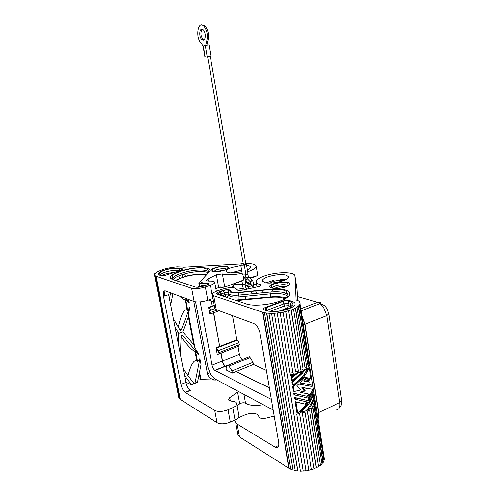 <?xml version="1.0" encoding="UTF-8"?>
<svg xmlns="http://www.w3.org/2000/svg" width="496" height="496" viewBox="0 0 496 496"><rect width="100%" height="100%" fill="white"/><g stroke="black" fill="none" stroke-linecap="round" stroke-linejoin="round"><path stroke-width="0.74" d="M226.591 366.922L225.159 366.197C223.82 365.13 222.89 363.419 222.363 361.057L220.912 353.164M271.324 399.392L214.824 370.357C213.503 369.278 212.573 367.548 212.034 365.168L200.198 301.89M269.378 387.946L236.04 371.566L232.364 373.073L226.43 370.115L226.046 368.001L227.459 365.23L228.327 365.099L231.973 370.934L232.364 373.073M219.306 310.794L210.304 314.005L209.746 313.788L208.549 307.328L212.251 306.026L211.321 300.954M232.512 315.661L236.809 339.816L237.398 340.058L238.948 342.649L239.314 344.708L238.502 346.282L217.769 354.398L217.198 354.132L216.033 347.826L219.672 346.425L213.509 312.864M208.611 299.999L213.596 301.754M210.304 314.005L211.079 311.296L209.114 307.539L208.549 307.328M246.171 287.94L247.547 289.106M269.34 387.748L236.04 371.566M226.666 366.786L225.351 366.116C224.012 365.056 223.076 363.345 222.549 360.983L221.098 353.09M219.672 346.425L213.702 312.796M212.251 306.026L211.544 301.029M220.088 286.893L225.004 288.43M318.785 412.492L304.978 324.217L326.777 315.617L339.766 402.535L318.785 412.492L318.258 418.345M302.3 316.665L304.978 324.217M252.216 293.799L250.573 291.214M249.029 288.771L246.785 285.733L245.123 285.442M236.474 289.329L243.474 288.455L242.699 290.141M241.199 264.876L240.752 265.273L242.426 274.933L245.117 274.889L248.012 273.631L246.363 263.984L245.805 263.76M240.752 265.273L243.449 265.205L246.363 263.984M240.994 263.686L241.254 265.186L243.183 265.137L243.759 264.759L243.499 263.258L240.994 263.686L243.499 263.258M243.741 264.653L245.861 264.07L210.211 55.961L207.557 56.42L243.121 263.097M207.588 56.594L210.217 56.005M210.874 55.843L208.996 44.894L205.27 45.496L203.044 46.103L204.929 56.997M203.087 46.072L201.221 43.307C195.275 38.062 197.718 20.125 203.732 25.953L203.924 26.133C207.359 30.814 208.215 36.103 206.485 41.993L205.716 45.39M203.453 40.25L201.754 39.643C199.243 37.436 199.07 29.723 201.55 29.214L203.298 29.828C205.834 32.085 205.933 39.847 203.453 40.25M206.875 45.167L207.644 41.825C209.38 35.935 208.531 30.653 205.09 25.978L201.816 24.967M202.356 29.221C200.285 32.184 200.471 35.607 202.907 39.475L203.85 40.071M245.886 274.455L244.224 264.79M253.499 287.767L250.964 284.295C249.984 283.613 249.246 283.731 248.756 284.648M257.04 293.328L255.39 290.737M287.475 294.426L287.971 294.618M269.483 297.42L270.041 297.011M247.541 283.173L248.936 283.439L250.443 284.475M231.564 287.575L233.827 285.566M270.177 283.036C273.098 280.996 276.935 280.221 281.697 280.717L282.429 280.996M234.503 283.755L235.402 284.462C237.268 284.89 239.711 284.716 242.711 283.954M241.676 270.611C237.708 270.797 234.8 271.566 232.959 272.924M237.999 346.481L239.388 354.28C239.903 356.618 240.839 358.298 242.209 359.327M248.242 357.077L249.302 356.649L250.12 357.566L252.991 362.34L253.363 364.455L266.383 370.413M214.315 305.703L209.114 307.539M212.449 305.958L214.247 305.325M252.991 362.34L231.973 370.934M253.363 364.455L236.232 371.485M217.769 354.398L218.562 351.887L216.603 348.087L216.033 347.826M237.398 340.058L216.603 348.087M219.864 346.351L236.809 339.816M274.176 416.088L266.321 418.097C262.136 418.897 259.613 418.388 258.763 416.572L258.838 416.832M236.505 289.546L236.418 289.019C234.521 287.091 229.902 287.128 222.549 289.137L217.428 290.879C213.956 292.119 212.238 293.347 212.276 294.568L213.702 295.74L262.657 312.275L266.557 313.119L271.541 313.41L297.718 471.014L300.378 471.026M212.276 294.568L214.811 308.407L216.25 309.665L213.702 295.74M285.696 279.701L280.711 279.496L281.325 280.339L283.47 280.643M297.656 300.44L297.054 289.621L294.909 275.974L296.1 300.037M298.301 300.998L296.075 299.869M324.427 459.482L300.03 304.104M323.907 460.455L324.148 459.494M321.941 463.673L323.993 460.982L314.979 404.984M320.447 465.347L321.985 463.946L313.088 407.631L311.265 408.834L320.447 465.347L311.494 408.896L313.088 407.631M318.556 466.451L320.218 465.273M314.042 468.701L318.587 466.655L309.585 410.08L307.216 411.079L309.585 410.08M311.494 469.737L314.067 468.869L304.947 412.139L302.225 412.839L311.494 469.737L302.225 412.839M308.76 470.258L311.395 469.6M296.713 414.104L305.995 470.89L308.785 470.413L299.553 413.621L296.713 414.104L299.553 413.621M303.205 470.989L300.402 471.188L274.319 313.329L277.239 313.001L303.205 470.989L305.97 470.735M268.937 313.336L295.188 470.623L297.718 471.014M266.749 313.019L293.031 469.886L295.157 470.437M293.031 469.886L266.557 313.119M264.449 312.765L290.774 469.241L292.857 470.028M216.25 309.665L253.878 323.535L255.545 324.589C257.815 326.771 259.334 329.766 260.096 333.566L278.665 442.426C279.155 446.908 277.983 448.489 275.137 447.163L237.138 424.055L239.487 436.926L288.976 468.286L290.73 468.999M239.487 436.926L237.962 434.911L235.619 422.115C235.457 420.236 237.007 418.525 240.281 416.981L245.123 414.811C252.123 412.467 256.649 412.87 258.701 416.02L258.714 416.138M237.138 424.055L235.619 422.115M288.976 468.286L262.657 312.275M271.541 313.41L297.823 470.853M323.175 462.483L314.321 406.317L315.189 404.984M300.179 303.155L299.28 301.456L298.257 300.743M299.925 302.269L300.068 303.168M285.938 311.606L295.604 371.901L285.845 311.525L291.034 309.975L300.849 370.301L291.208 310.037L295.287 308.121L305.04 368.181L306.671 367.021L296.949 307.129L299.485 305.102L308.841 364.61L307.942 365.819L298.536 306.119M305.04 368.181L295.523 308.152L297.209 307.148M293.508 309.12L303.087 369.284L300.849 370.301M285.845 311.525L283.024 312.145L292.894 372.651L290.017 373.147L280.135 312.641L277.239 313.001M314.321 406.317L314.768 405.238M299.485 305.102L299.739 304.135M307.942 365.819L303.416 338.799M300.26 318.798L298.263 306.119M301.475 371.355L302.2 371.746L292.429 380.761L291.605 380.382L291.109 377.369L296.645 373.054L301.475 371.355M291.834 381.808L292.665 382.187L293.155 385.2L292.324 384.815L291.834 381.808L301.717 372.862L303.589 370.338L307.043 368.001L307.83 368.33L304.315 370.648L303.589 370.338M299.937 382.844L311.928 385.088L299.807 382.968L304.674 377.313L306.764 377.704L304.339 381.226L306.534 381.647L307.322 377.797L308.89 378.033L308.245 381.932L310.012 382.168L309.368 378.088L310.849 378.225L309.095 367.083C307.929 370.58 305.945 374.089 303.137 377.611L293.39 386.626L292.559 386.241L302.424 377.301L307.012 369.991M307.725 368.286L308.252 366.736L309.095 367.083M308.245 381.932L307.495 381.598L308.084 377.915M304.339 381.226L303.62 380.909L305.92 377.555M312.592 389.286L302.529 387.705L305.251 390.86L300.905 392.491L300.173 392.15L304.538 390.532L301.81 387.37L312.592 389.286L313.224 393.322C312.083 396.893 310.124 400.452 307.353 404.004L297.687 412.994L296.856 412.567L295.077 401.648L304.891 404.066L306.677 401.909M300.607 412.424L307.576 405.406C310.347 401.853 312.3 398.288 313.441 394.711L313.906 397.649C312.765 401.233 310.812 404.804 308.047 408.357L305.964 410.812L300.607 412.424L299.832 412.027L306.857 405.052L310.98 398.53M308.165 409.888L308.27 409.758C311.035 406.199 312.988 402.628 314.123 399.038L314.582 401.971L312.127 407.625L308.165 409.888L307.452 409.535L311.6 403.006M321.092 450.926L322.908 462.452M318.122 432.518L321.055 451.106L318.203 432.134M314.055 406.298L318.141 432.202M292.429 380.761L291.939 377.741L297.383 373.376L296.645 373.054M302.306 371.609L297.383 373.376M291.939 377.741L291.109 377.369M313.658 406.398L314.805 403.353L315.047 404.897L313.658 406.398L312.945 406.05M314.805 403.353L314.216 403.074M311.928 385.088L312.151 386.489L298.66 384.059L296.887 385.603L300.898 389.912L294.184 391.511L293.353 391.115L292.559 386.241M293.39 386.626L294.184 391.511M294.711 374.071L293.942 373.736L290.619 374.35L290.879 375.937L291.704 376.309L294.711 374.071L291.443 374.716L291.704 376.309M291.443 374.716L290.619 374.35M293.694 393.179L294.519 393.576L294.754 394.99L293.923 394.593L293.694 393.179L307.03 396.31L308.512 394.041M294.382 397.42L295.213 397.823L295.442 399.237L294.618 398.834L294.382 397.42L307.706 400.52L312.058 391.883M295.077 401.648L295.907 402.058L297.687 412.994M294.519 393.576L307.03 396.31M307.756 396.651L309.374 394.177L300.905 392.491M305.251 390.86L304.538 390.532M294.754 394.99L307.979 398.059L311.538 391.846L312.908 392.231L312.164 391.89M295.213 397.823L307.706 400.52M308.425 400.867L312.908 392.231M295.907 402.058L304.891 404.066M305.61 404.414L307.539 402.07L295.442 399.237M302.529 387.705L301.81 387.37M313.441 394.711L312.846 394.438M292.665 382.187L302.43 373.172L304.315 370.648M307.83 368.33L302.913 376.185L293.155 385.2M314.123 399.038L313.528 398.759M280.147 312.74L283.08 312.238M295.697 372.006L298.369 371.219L288.666 310.868M316.281 467.728L307.216 411.079M316.448 467.84L307.384 411.172M302.318 412.957L304.947 412.139M277.202 313.106L303.18 471.15M271.659 313.298L274.319 313.329M264.585 282.522L262.31 280.897C262.272 279.527 264.163 278.163 267.983 276.805C274.846 274.703 280.897 274.108 286.142 275.032L288.66 276.737C289.869 280.159 271.231 284.673 264.585 282.522M236.425 289.1L236.449 289.379C237.2 290.513 239.76 290.681 244.119 289.875L259.439 286.359L261.181 285.088L260.326 284.555C257.74 283.979 256.345 283.111 256.134 281.957C256.085 279.93 258.887 277.915 264.548 275.912C276.154 271.74 294.773 271.579 294.897 275.838L294.909 275.974M273.104 281.455L272.856 280.662L273.246 280.457L266.067 282.825M247.814 304.377L217.577 294.407C216.033 293.675 216.733 292.745 219.691 291.611L223.002 290.476C227.05 289.397 229.443 289.416 230.194 290.532C230.38 292.181 233.25 292.795 238.793 292.386L270.029 289.286C289.583 286.979 297.761 294.76 280.079 301.016C269.278 305.121 252.272 306.454 245.898 303.8M262.899 312.189L289.205 468.168M271.238 288.058L272.037 288.033M250.35 278.361L257.765 275.516L249.885 277.884M228.024 409.77L230.299 422.108L235.03 419.988L232.779 407.687L228.024 409.77C222.654 411.798 218.215 412.015 214.718 410.415L185.07 392.367C183.173 390.687 181.796 388.021 180.947 384.375L163.537 296.379C162.924 292.435 163.519 290.606 165.317 290.892L194.147 301.518L191.648 288.288C195.126 289.1 199.69 288.66 205.344 286.973L210.372 285.293C213.299 284.264 214.743 283.272 214.706 282.323C214.446 281.474 212.945 281.065 210.217 281.083L209.572 281.102C207.725 281.114 206.72 280.841 206.553 280.283L207.929 278.938L216.374 274.747L218.668 287.432L225.351 286.868L243.152 280.569M218.668 287.432L215.896 288.87M194.147 301.518C197.625 302.417 202.182 302.002 207.805 300.278L212.995 298.48M247.361 278.746L245.83 279.273M243.195 280.197L225.351 286.868M216.374 274.747L222.388 273.916C226.771 275.237 233.349 275.013 242.135 273.253M247.69 271.758L248.074 271.634C253.555 269.719 256.265 267.89 256.19 266.147C255.583 264.343 252.117 263.525 245.799 263.705M193.793 301.388L207.458 373.686C208.463 377.196 211.017 379.31 215.128 380.029L201.01 379.589L199.553 371.975M188.654 299.491L189.329 303.056L186.143 298.567M185.746 299.782L187.792 310.477L187.079 309.932L185.144 299.82L185.746 299.782L189.329 303.056M173.364 318.55L180.16 330.348L181.232 329.958L190.042 306.807L187.792 310.477M190.042 306.807L188.486 314.123L188.517 316.677L182.733 331.836L178.74 333.287L178.3 343.722M180.408 354.454L181.183 335.587L182.249 335.197L199.206 354.919L194.928 347.789L188.486 314.123M199.206 354.919L195.61 351.354L195.002 351.304L196.881 361.107L197.594 361.714L195.61 351.354M197.594 361.714L199.894 358.546L194.978 383.321L193.291 382.608M194.978 383.321L197.507 382.292L201.035 364.523L199.894 358.546M198.264 378.485L201.01 379.589M183.322 369.328L194.097 383.681L191.555 384.716L185.857 382.261M189.999 390.346L190.018 390.333C188.108 388.666 186.732 386.018 185.882 382.385L168.677 294.674L163.537 296.379M232.779 407.687C235.544 406.398 236.859 405.021 236.722 403.552C236.375 402.225 234.862 401.438 232.184 401.196L231.551 401.152C229.741 400.985 228.724 400.47 228.501 399.596L229.704 397.656L238.545 391.518M237.565 392.045L239.704 403.856L240.591 403.36C242.6 402.609 244.237 402.56 245.514 403.198C249.513 405.604 255.415 406.094 263.221 404.68M239.704 403.856L237.125 405.759M235.03 419.988C237.776 418.68 239.078 417.26 238.936 415.741L236.722 403.552M241.044 263.977L183.526 267.263M185.12 276.706L184.586 273.897M184.772 273.842L185.306 276.65M159.067 271.002L164.529 269.037L170.909 267.604L177.146 266.867L183.501 267.146M180.86 268.398L181.003 269.154M181.133 269.849L181.214 270.277M182.051 274.66L182.596 277.518M181.028 268.448L181.176 269.21M181.251 269.619L181.369 270.221M182.206 274.61L182.751 277.462M179.341 278.876L178.765 275.869M179.447 278.82L178.87 275.826M230.299 422.108C224.961 424.167 220.54 424.365 217.037 422.697L180.302 399.416L155.992 276.105L155.174 275.739L179.651 398.66L178.864 397.953L154.442 274.79L178.69 397.079M180.253 399.175L179.651 398.66M173.997 272.118L174.077 272.558M174.288 273.643L174.369 274.065M174.028 272.577L173.941 272.124M167.586 273.302L167.828 274.536M167.549 273.315L167.791 274.548M163.643 274.654L163.823 275.578M163.55 274.691L163.723 275.59M164.046 296.211L163.358 292.708M159.91 275.28L159.334 272.366M159.47 272.279L159.662 273.265M159.879 274.338L160.072 275.336M163.432 292.324L164.188 296.162M156.383 272.403L159.049 270.934M156.364 272.298L154.74 273.835M154.213 274.834L154.702 273.637M155.174 275.739L179.44 398.734M154.957 275.801L154.43 275.354M191.648 288.288L155.787 276.173M170.705 304.99L172.955 293.706M169.471 298.697L170.636 292.851M184.506 375.36L191.555 384.716M200.347 379.223L199.256 373.5M196.881 361.107C194.048 359.371 191.09 364.194 188.003 375.565M176.074 332.376L178.74 333.287L174.983 326.821M185.144 299.82C184.159 299.956 182.33 298.741 179.645 296.174M178.281 327.087C181.263 314.247 184.196 308.531 187.079 309.932M181.232 329.958L179.378 328.991M164.04 291.109L164.988 295.901M188.418 316.932L193.725 344.627M194.928 347.789L193.911 344.844L182.733 331.836M181.121 337.057C187.959 346.041 192.584 350.79 195.002 351.304M164.232 292.082L164.238 290.954M241.862 271.684C233.046 273.451 227.838 273.315 226.238 271.262C226.213 270.022 228.123 268.751 231.967 267.456L240.814 265.608M246.611 265.465C248.992 265.682 250.282 266.222 250.474 267.071C250.561 267.921 249.525 268.851 247.368 269.861M250.065 278.07L252.216 277.487L250.232 278.244M241.595 270.128L230.398 272.881M245.78 279.645L247.578 278.969M205.685 285.473L206.237 283.03C209.43 283.185 209.504 283.91 206.466 285.212L203.236 286.291C200.006 287.252 197.389 287.506 195.387 287.048L173.848 279.899M245.365 282.9L246.326 281.74L245.954 279.583M195.591 301.859L207.905 367.207L210.471 374.207L214.346 378.609L273.129 409.969M318.215 418.085L318.575 412.591L304.755 324.303L303.571 324.768M302.405 317.353L304.755 324.303M219.871 286.955L224.762 288.486M197.904 287.004L198.592 287.227M217.918 293.595L218.569 293.812M266.705 309.671L267.369 309.888M215.072 370.512L225.413 366.339M222.363 361.057L212.034 365.168M214.88 308.636L210.651 310.136M246.915 278.293L250.077 281.517L251.745 281.003L251.788 279.837M245.855 276.96L246.655 278.027L248.322 277.5L248.409 276.346M245.551 275.206L247.665 274.61L248.632 276.607L252.055 280.11C253.71 282.038 254.026 284.326 252.997 286.986M206.485 41.993L207.644 41.825M203.304 46.01L205.189 56.916M205.27 45.496L207.161 56.457M245.867 279.012L245.148 284.586L242.668 284.301L243.393 278.684L245.867 278.975L245.842 276.898L243.548 277.469L242.978 275.175M244.633 289.757C243.071 288.43 242.414 286.614 242.668 284.301L242.674 284.258M243.35 277.326L243.393 278.647M247.944 287.066L252.123 285.615M301.37 310.75L320.149 303.577C325.37 305.462 325.426 306.813 326.79 308.45L328.798 313.85L326.777 315.617L323.411 307.074L320.149 303.577L317.719 302.324L301.047 308.661M339.5 407.532C341.384 405.889 342.11 403.496 341.663 400.346L339.766 402.535C340.163 405.424 339.81 407.569 338.706 408.977L336.257 410.149M246.276 282.063L251.019 283.408M253.605 284.146L256.649 285.008M285.677 293.235L287.835 293.849M297.439 296.571L317.719 302.324L320.955 302.684M250.12 357.566L229.133 366.048M225.606 366.265L227.267 365.595M238.948 342.649L218.135 350.734M239.388 354.28L222.549 360.983M239.314 344.708L218.519 352.817M217.291 310.05L211.042 312.275M218.048 294.314L217.719 292.497M275.137 447.163L278.764 445.396M285.783 286.8C296.658 283.036 284.084 279.837 273.972 283.6C263.023 287.215 275.199 290.718 285.783 286.8M265.695 307.322L282.286 301.215C285.008 300.334 287.426 300.123 289.54 300.576L292.113 301.339C297.005 303.267 295.895 305.772 288.784 308.865C280.376 311.618 273.054 312.238 266.811 310.732L264.312 309.907C262.781 309.206 263.24 308.351 265.695 307.322L267.549 310.949M288.089 285.783C285.87 284.177 281.685 284.239 275.522 285.963C273.451 286.713 272.323 287.488 272.137 288.288M286.372 286.576C283.135 286.13 279.614 286.514 275.813 287.736M280.711 279.496L280.885 280.569M273.246 280.457L273.395 281.362M238.793 292.386L238.725 295.126L270.029 292.051L270.029 289.286M228.668 294.395C227.869 293.992 226.56 294.054 224.756 294.581L221.501 295.709M228.439 292.739C227.794 292.231 226.461 292.262 224.44 292.826L224.756 294.581L226.058 297.216M228.805 295.108L226.858 297.482M230.194 290.532C228.941 290.848 228.365 291.629 228.458 292.869L228.482 293.031M228.458 293.21L228.774 294.971C229.462 296.738 232.878 297.383 239.035 296.918L238.725 295.126C232.562 295.597 229.146 294.959 228.458 293.21C230.088 292.77 233.498 292.597 238.681 292.677L269.942 289.583C278.169 289.007 283.588 289.571 286.204 291.276L288.139 295.709C286.781 292.435 280.742 291.214 270.029 292.051L270.332 293.861L239.035 296.918L238.954 300.365L236.108 300.551M288.064 296.639C285.64 294.01 279.732 293.086 270.332 293.861L270.332 297.34L238.954 300.365M284.822 298.939C282.013 297.284 277.183 296.751 270.332 297.34M265.317 309.839L265.682 309.802M221.433 295.684L221.123 293.973L224.44 292.826L223.002 290.476M219.375 294.928L221.123 293.973L219.691 291.611M219.449 295.027L217.577 294.407M264.312 309.907L266.302 310.564M266.321 310.57L283.991 303.825L284.344 306.02L269.948 311.383M282.286 301.215L283.991 303.825L288.027 303.471L290.594 304.253L291.22 301.996C291.983 302.157 292.553 302.92 292.931 304.29L293.155 306.255L290.594 304.253L290.799 308.016M292.466 307.123L288.381 305.672L288.027 303.471L288.641 301.227L291.22 301.996L292.113 301.339M268.652 311.19L266.811 310.732M289.54 300.576L288.641 301.227C286.942 300.483 284.989 300.576 282.794 301.512L266.191 307.632L265.199 308.779L265.819 310.068M284.344 306.02L288.381 305.672L287.661 308.214L286.676 308.934L285.702 308.636L284.344 306.02M287.699 309.256L286.676 308.934M286.266 308.965L281.189 310.874M281.046 279.57L281.22 280.618M260.543 285.863L260.326 284.555M245.235 296.31L245.824 299.702M238.39 300.415L238.328 300.061M222.803 290.544L222.859 290.861M223.597 294.984L223.87 296.49M222.388 273.916L224.663 286.62M215.717 380.072L216.492 379.756M185.337 392.547L190.29 390.513M243.939 394.394L245.514 403.198M230.311 400.966L229.704 397.656M180.947 384.375L185.882 382.385M214.718 410.415L217.037 422.697M210.372 285.293L212.796 298.549M207.805 300.278L205.344 286.973M160.791 275.571C162.124 275.869 163.971 275.683 166.327 275.007L180.544 270.512C182.621 269.787 183.185 269.216 182.249 268.813L180.68 268.342C176.731 267.555 171.411 268.113 164.722 270.004C158.577 272.112 156.767 273.798 159.284 275.069L160.791 275.571M215.345 267.747C224.725 264.566 234.428 267.034 224.434 270.202C214.669 273.501 205.325 270.81 215.345 267.747M172.093 279.322C168.299 277.103 171.232 274.325 180.897 270.99C195.133 266.253 214.483 266.73 209.151 271.963L201.103 280.649C199.925 282.267 201.636 283.061 206.237 283.03M160.971 275.621L159.284 275.069M160.276 275.088C160.766 274.059 162.626 273.023 165.856 271.982C171.548 270.363 176.068 269.898 179.422 270.58L179.471 270.853M182.249 268.813L180.978 270.37M180.544 270.512L180.16 270.636M173.135 277.562L170.618 278.368M172.304 274.84L173.482 274.691M161.671 275.708L166.191 273.711L175.875 271.988M179.887 270.723L179.422 270.58L179.924 268.838L180.68 268.342M213.255 271.653L216.609 269.793C221.445 268.454 224.893 268.255 226.945 269.185M216.888 271.355L224.558 270.165M195.387 287.048L196.838 287.271M203.236 286.291L202.74 286.446M205.301 285.603C201.5 285.628 199.423 285.064 199.082 283.917C198.047 283.247 200.347 283.049 205.983 283.315L207.303 283.836L207.099 284.977M206.466 285.212L205.958 285.38M199.572 285.975L197.693 287.277M201.147 286.849L199.386 285.566L199.516 287.128M199.584 282.695L199.696 283.272M182.082 273.011C192.894 269.44 208.041 268.919 208.382 272.236L208.153 270.698C205.586 265.521 190.712 268.367 181.133 271.126C175.745 273.222 173.166 274.437 173.395 274.765C172.546 275.181 172.137 276.123 172.168 277.593L172.521 279.149C172.515 277.171 175.702 275.125 182.082 273.011M209.151 271.963L207.65 273.581M173.228 279.384C174.555 277.717 177.599 276.111 182.373 274.555C191.754 271.473 204.823 270.531 207.867 272.781M176.427 280.761C177.835 279.471 180.308 278.25 183.861 277.09C191.865 274.449 203.019 273.6 205.902 275.472M207.458 373.686L209.734 372.769M207.929 278.938L208.314 281.058M199.454 285.994L198.549 286.297M318.575 412.591L317.44 413.131M214.824 370.357L225.159 366.197M247.572 274.04L247.665 274.61M205.09 25.978L203.924 26.133M246.785 285.733L250.964 284.295M288.201 296.118L288.536 296.379M234.751 284.158L232.494 287.593M249.302 356.649L228.327 365.099M225.351 366.116L227.428 365.279M258.844 416.857L258.701 416.02M272.093 288.281L271.56 286.44C271.51 285.374 272.459 284.506 274.393 283.824L281.22 282.311C282.974 282.088 288.095 282.044 288.083 283.867L288.133 285.758M226.207 297.265C226.895 297.674 227.757 296.937 228.792 295.052M228.774 294.971L229.009 297.581M234.831 300.13L270.438 296.974C279.019 295.982 285.938 297.674 286.731 297.805M218.953 294.55L218.37 293.322L220.044 291.822L223.361 290.687C225.55 289.807 227.311 289.782 228.656 290.594L228.427 292.59M278.802 311.228L285.702 308.636L287.661 308.214L289.218 308.698M270.822 289.503L271.157 291.524M263.345 298.015L263.289 297.662M262.471 292.795L262.018 290.079M256.984 286.986L256.134 281.957M236.995 292.51L237.051 292.82M236.418 289.019L236.511 289.559M185.07 392.367L190.018 390.333M154.454 274.865L154.547 275.323M214.706 282.323L216.337 291.282M163.506 292.051L164.312 296.124M160.214 275.379L159.675 273.711C160.047 272.546 158.869 272.459 164.939 270.128C171.455 268.193 176.452 267.759 179.924 268.838L181.493 269.303L181.276 270.258M172.639 274.61L173.78 274.462M213.075 271.634L212.536 270.196C211.854 269.898 212.883 269.13 215.617 267.89C219.492 266.544 226.474 265.676 227.125 267.573L227.112 269.099M199.386 285.566L199.082 283.917M175.348 280.401L183.57 276.929C192.057 273.897 204.662 273.842 206.776 274.524M215.128 380.029L216.188 379.595M245.842 276.898L245.477 274.747M256.19 266.147L257.765 275.516M246.214 282.174L248.992 284.27M297.036 289.478L294.897 275.838M341.663 400.346L328.798 313.85M272.428 290.29L272.285 289.397M202.907 39.475L201.754 39.643M245.142 284.623C245.018 286.279 245.526 287.513 246.655 288.312M251.1 284.406L250.306 281.778"/></g></svg>

